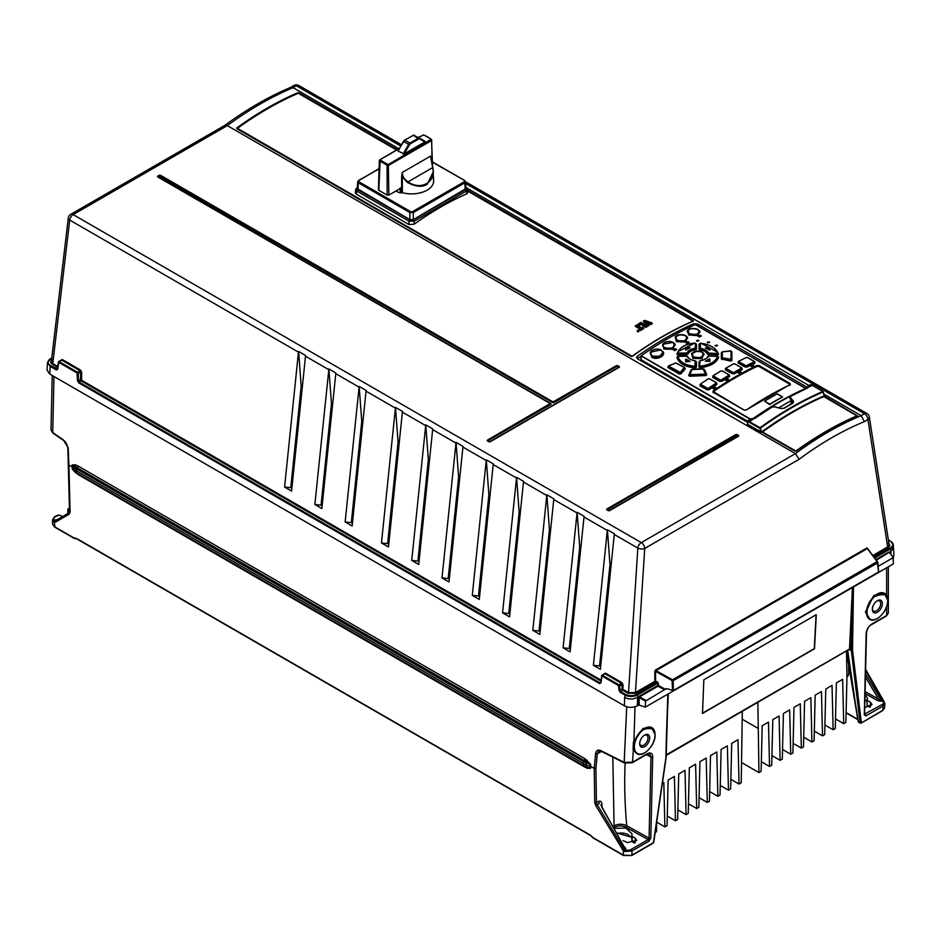 <?xml version="1.0" encoding="UTF-8"?>
<svg xmlns="http://www.w3.org/2000/svg" width="941" height="941" viewBox="0 0 941 941"><rect width="100%" height="100%" fill="white"/><g stroke="black" fill="none" stroke-linecap="round" stroke-linejoin="round"><path stroke-width="1.41" d="M637.175 358.603L640.939 356.451M778.642 407.818L790.875 400.76M668.157 338.489A342.065 197.492 120 0 0 641.08 355.863L641.08 359.697L747.636 421.215M790.405 396.867L789.922 398.396L793.263 402.583M807.543 387.963L808.354 387.174A346.782 200.21 -60 0 1 812.401 385.41L810.777 384.646L808.425 385.704L807.543 387.963L790.758 396.267L790.369 397.49L793.51 401.325L792.922 403.195A346.782 200.21 120 0 0 784.323 408.159L781.006 408.547L774.267 406.794L772.055 407.065L754.764 418.439M750.589 419.227L753.576 418.804A346.782 200.21 -60 0 0 749.53 421.697L748.095 420.85L750.589 419.227M755.211 418.18L753.576 418.804M749.248 422.274L759.634 428.273L760.116 427.696L749.53 421.697L749.248 422.274L747.813 421.533L748.095 420.85A345.817 196.14 120.9 0 1 750.165 419.333L750.165 419.333M812.718 385.622L822.799 391.503A346.782 200.21 120 0 0 760.128 427.685M808.425 385.704L807.872 387.751M807.778 387.61L697.599 323.998L693.658 323.716C674.944 332.032 656.195 342.865 637.398 356.192L636.587 357.474L637.398 358.744L747.601 422.368M824.21 395.102L823.493 396.137C803.061 404.936 782.606 416.745 762.151 431.554L760.187 432.225L747.425 424.85L747.813 421.015M824.34 395.173L824.222 396.02L857.345 415.828A342.5 197.739 120 0 0 796.357 451.033L795.004 451.139L761.363 431.707L760.457 428.131C781.359 412.981 802.238 400.925 823.104 391.962L822.81 391.503M823.104 391.962L824.387 395.949M823.951 394.161L861.168 415.651C839.125 424.779 817.211 437.424 795.439 453.609L227.31 125.6L224.805 125.4M401.466 144.761L298.803 85.49A4.893 2.823 120 0 0 296.356 85.737L293.051 87.654L398.749 148.678M465.877 187.541A1.223 0.706 -60 0 1 466.16 187.6L808.79 385.41M290.522 87.442L293.051 87.654C271.173 96.876 249.259 109.521 227.31 125.6L73.151 214.607A4.893 2.823 120 0 0 69.716 220.076A4.893 2.494 -173.3 0 1 68.293 218.018L51.355 361.391L52.767 363.591L69.716 220.076L298.462 352.146L298.626 351.475L301.191 386.351L290.769 487.673L284.582 487.026L291.592 491.061L305.578 355.498L298.626 351.475M632.093 356.416L236.779 127.952L236.779 128.694L631.223 356.427L632.364 356.333L631.223 356.427M298.885 92.83L297.862 92.924L298.885 92.83L397.184 149.584M467.642 190.505L693.176 321.163L693.329 320.563L467.595 190.247M747.425 424.85L747.554 423.744M314.859 504.494L328.891 368.954L331.467 403.83L321.046 505.152L314.859 504.494L321.869 508.54L335.855 372.977L328.891 368.954M345.135 521.973L359.168 386.433L361.744 421.309L351.311 522.631L345.135 521.973L352.134 526.019L366.131 390.456L359.168 386.433M381.458 542.945L395.491 407.406L398.067 442.282L387.645 543.604L381.458 542.945L388.468 546.992L402.454 411.429L395.491 407.406M411.735 560.424L425.767 424.885L428.343 459.761L417.91 561.083L411.735 560.424L418.733 564.471L432.731 428.908L425.767 424.885M441.999 577.903L456.044 442.364L458.608 477.24L448.187 578.55L441.999 577.903L449.01 581.95L462.996 446.387L456.044 442.364M472.276 595.382L486.309 459.843L488.885 494.719L478.463 596.029L472.276 595.382L479.287 599.429L493.272 463.866L486.309 459.843M502.553 612.862L516.585 477.322L519.161 512.198L508.728 613.508L502.553 612.862L509.551 616.908L523.549 481.345L516.585 477.322M532.818 630.341L546.862 494.801L549.426 529.677L539.005 630.988L532.818 630.341L539.828 634.387L553.826 498.812L546.862 494.801M563.094 647.82L577.127 512.28L579.703 547.156L569.281 648.467L563.094 647.82L570.105 651.866L584.09 516.291L577.127 512.28M593.371 665.299L607.404 529.759L609.98 564.624L599.546 665.946L593.371 665.299L600.37 669.345L614.367 533.77L607.404 529.759M604.063 673.921L605.439 673.109L621.954 682.648L623.095 684.907L622.236 684.872L622.013 688.788L628.517 692.623L628.082 693.305L635.857 693.294L635.434 692.564L628.517 692.623L637.845 548.085A4.893 2.823 -60 0 1 641.28 542.604L795.439 453.609L799.132 459.279L644.738 548.415A4.893 2.317 -176.3 0 1 637.845 548.085L614.25 534.464M298.462 352.146L284.582 487.026M301.191 386.351L302.296 386.998M290.769 487.673L291.875 488.308M60.883 360.321L62.259 359.509L80.514 370.048L81.644 372.307L80.785 372.26L80.361 379.446L81.173 380.929L79.126 382.105L77.468 380.623L78.703 382.822L599.57 683.554L600.934 682.848L601.981 676.014L618.508 685.554L618.919 690.071L620.154 692.282L624.765 694.94A9.01 5.199 0 0 0 637.504 694.928L637.622 697.528L639.139 697.246L639.186 696.222L638.374 697.669L639.139 697.246M600.981 680.096L81.608 380.235L81.644 372.307M62.259 359.509L58.801 362.403L77.056 372.942L77.468 380.623M59.236 361.685L58.354 362.144L59.236 361.685L77.491 372.224L80.079 370.73L80.785 372.26L77.468 373.683M605.439 673.109L601.993 676.014M602.416 675.285L601.534 675.744L602.416 675.285L618.943 684.825L621.53 683.331L622.236 684.872L618.919 686.283M618.508 685.554L618.943 684.825L619.778 686.283L619.778 690.071L622.013 688.788L622.824 690.259L620.578 691.553L618.919 690.071M465.63 183.471L864.485 413.746A4.893 2.823 -60 0 1 866.932 413.499A4.893 4.893 0 0 1 869.319 416.992A4.893 3.023 171.2 0 1 867.943 419.557A4.893 2.823 -120 0 0 864.485 413.746L861.168 415.651L864.391 421.603A337.254 203.35 -62.3 0 0 799.132 459.279M52.367 359.768C50.226 361.285 50.214 362.791 52.343 364.273L57.719 367.378M58.354 362.144L57.577 368.966L50.614 365.637A8.563 4.94 180 0 1 50.626 358.65L47.509 362.438L50.167 366.355L49.744 374.048L624.401 705.821C628.729 707.867 633.058 707.867 637.375 705.809L639.221 705.115L645.291 707.138L893.385 563.894L893.08 557.719L878.247 566.282M47.05 370.048L49.744 374.048M50.614 365.637L50.179 366.367L56.389 369.954L57.754 369.237L58.801 362.403M77.056 372.942L77.491 372.224L78.338 373.683L78.338 380.623L81.232 379.482M600.934 682.343L600.005 682.825L600.934 682.848M635.857 693.294L655.265 682.084L654.83 681.355L657.665 683.295L637.504 694.928L637.069 694.211L657.347 681.896L658.406 683.237L657.665 683.295L658.018 686.189L664.428 689.729L665.263 689.247L658.429 685.483L658.406 683.237M877.424 561.589L867.037 547.897L877.565 561.671L878.682 571.799M657.347 681.896L655.571 681.308L655.548 671.333L654.807 671.38L655.606 669.957L867.037 547.897M664.522 689.671L666.91 688.706L673.309 690.541L673.215 681.061L672.486 679.79L672.074 680.508L655.548 671.333L655.606 669.957M888.139 543.169C890.257 544.651 890.257 546.145 888.116 547.65L887.681 546.933L889.116 544.71L869.319 416.992M893.268 557.495L893.95 555.225M639.221 705.115L639.115 697.61L645.55 701.092L664.428 689.729M624.401 705.821L624.648 697.528L628.459 698.845L632.564 699.01L637.622 697.528L637.375 705.809M672.074 680.508L672.58 690.588M666.122 688.753L665.263 689.247M889.692 552.72L893.491 557.942M645.55 701.092L645.291 707.138M673.309 690.541L878.506 572.069L877.906 562.847M877.953 562.683L867.367 548.556L655.936 670.615L672.486 679.79L877.177 561.612L878.6 571.646M890.962 554.378L890.668 548.768A9.01 5.199 180 0 0 893.303 544.898L890.668 541.416A9.01 5.199 180 0 1 893.303 544.898L893.362 548.438L890.774 551.367L876.4 560.118M893.95 555.296L893.468 547.391M893.268 557.637L889.868 552.473M70.081 511.351L69.281 514.139A1.223 1.012 -120 0 1 69.54 512.551L67.834 448.21C67.07 444.07 65.588 441.435 63.388 440.282A1.223 0.647 -55.7 0 1 63.212 439.753L68.175 447.751L68.905 465.113L72.104 466.959L72.151 464.913L75.621 464.854L78.044 466.03L584.808 758.611L590.595 764.245L590.607 768.279L587.231 768.279L584.832 767.091L78.056 474.511L72.151 468.959L72.445 465.148A1.835 1.035 1.3 0 0 72.151 464.913M626.706 706.785L624.177 762.398L600.981 750.683C597.97 749.424 596.182 750.389 595.594 753.588L594.218 768.397L590.16 766.115L590.219 768.115A1.835 1.094 178.4 0 1 590.607 768.279M51.014 429.931L52.72 432.601A1.223 0.647 124.3 0 0 52.896 433.142L51.014 429.884M68.881 464.184L68.905 465.113L68.881 464.184M70.105 512.422L68.905 465.113M646.42 754.223A1.223 0.706 -120 0 0 646.973 754.247L649.584 753.788L650.984 756.882L649.067 838.149L626.741 825.704A1.223 0.682 -60.9 0 1 625.894 827.21L648.149 839.619L631.093 849.464A4.893 2.847 -179.6 0 1 625.189 849.888L623.53 848.37L597.182 804.59L596.453 802.567L595.924 768.491L594.218 768.397L594.747 802.626L595.7 805.472L623.283 850.793L624.565 851.534L631.94 850.982L648.996 841.136L650.784 838.16A1.223 0.729 1.4 0 1 649.067 838.149L648.149 839.619A1.223 0.706 -120 0 1 648.996 841.136M57.601 519.855L55.084 519.879L56.648 519.985L55.707 520.538A1.223 1.012 60 0 0 55.448 522.126L53.284 521.702L52.449 519.985L54.496 516.856A1.223 0.706 60 0 1 55.107 516.915A4.893 2.799 179.6 0 0 54.331 520.314L57.425 519.95M52.449 519.997L52.567 524.208L54.355 526.619L74.904 538.464M69.752 511.704L67.787 510.375L67.787 513.563M69.834 508.411L67.787 510.375M56.542 516.091L59.624 515.092L62.6 516.562M69.54 512.551L55.707 520.538L54.331 520.314L53.284 521.702M56.872 515.492L54.496 516.856A1.223 0.706 60 0 0 54.249 517.421M592.995 837.584L590.748 835.337L76.609 538.475L74.104 538.017M592.501 837.314L623.33 855.122L631.317 855.463M666.346 738.226L665.863 758.058L653.536 842.113M637.669 753.988L633.07 749.589L633.411 742.084L642.997 728.346L653.313 728.828M646.302 754.635L650.984 756.882A1.223 0.729 -178.6 0 0 652.689 756.893C652.454 753.176 650.631 752.118 647.232 753.717L632.505 762.222L633.916 742.19L641.738 729.945L651.725 727.581M666.322 738.979L667.851 694.105M853.487 586.937L852.534 649.949A2.811 1.576 -58.7 0 0 852.546 650.278A0.917 0.623 173.1 0 1 851.276 650.372L860.074 722.77A0.917 0.623 -6.9 0 0 861.356 722.664L852.546 650.278M864.308 714.889L865.991 715.854A1.223 0.706 60 0 0 865.144 714.337L864.332 713.866A1.223 0.729 -178.7 0 1 864.308 714.889L866.132 633.669C866.543 629.576 868.461 626.365 871.884 624.012L886.622 615.508L888.328 613.144M885.975 594.5L873.93 595.335L865.402 612.109L870.331 619.66M859.062 722.112L858.357 721.806L859.062 722.112L858.357 721.806L855.487 704.009L847.747 650.607M848.359 649.643L850.699 649.69L848.994 649.89M884.622 707.926L884.834 703.645L883.058 706.009L882.834 710.267L861.168 723.064L858.357 721.806M849.452 649.443A1.835 1.059 -120 0 0 849.535 649.031L850.829 649.067A2.752 1.588 -120 0 1 850.699 649.69L851.276 650.372L849.276 649.713M668.11 693.964L666.381 736.65M816.294 614.896L814.506 648.772L702.492 713.443L703.844 679.814L816.082 614.779L814.283 648.643L702.292 713.302M850.829 649.067L852.946 587.243M882.211 710.631L884.634 707.879M655.171 832.491L656.465 831.75L656.689 822.128L664.887 826.88L663.817 782.559L662.37 783.394M664.887 826.88L667.051 825.633L668.134 780.065L674.403 776.443L675.485 820.764L677.649 819.517L678.732 773.949L685.001 770.326L686.083 814.647L688.247 813.4L689.33 767.832L695.599 764.21L696.681 808.531L698.845 807.284L699.928 761.716L706.197 758.093L707.279 802.414L709.432 801.167L710.514 755.599L716.795 751.977L717.865 796.298L720.03 795.051L721.112 749.483L727.381 745.86L728.463 790.181L730.628 788.934L731.71 743.366L737.979 739.744L739.061 784.065L741.226 782.818L742.308 711.49M848.629 664.546L848.629 674.156A7.152 4.129 0 0 1 846.947 676.814L845.877 722.394L843.724 723.641L842.642 679.32L836.373 682.943L835.29 728.51L833.126 729.757L832.044 685.436L825.775 689.059L824.692 734.627L822.528 735.874L821.446 691.553L815.177 695.176L814.094 740.743L811.93 741.99L810.848 697.669L804.579 701.292L803.496 746.86L801.332 748.107L800.25 703.786L793.981 707.409L792.898 752.976L790.746 754.223L789.664 709.902L783.394 713.525L782.312 759.093L780.148 760.34L779.066 716.019L772.796 719.642L771.714 765.209L769.55 766.456L768.468 722.135L762.198 725.758L761.116 771.326L758.952 772.573L757.87 702.504M843.724 723.641L835.514 718.9M833.126 729.757L824.916 725.017M822.528 735.874L814.318 731.133M811.93 741.99L803.732 737.25M801.332 748.107L793.134 743.366M790.746 754.223L782.536 749.483M780.148 760.34L771.938 755.599M769.55 766.456L761.34 761.716M758.952 772.573L741.708 762.622M757.87 728.252L742.308 719.265M739.061 784.065L730.851 779.324M728.463 790.181L720.265 785.441M717.865 796.298L709.667 791.557M707.279 802.414L699.069 797.674M696.681 808.531L688.471 803.79M686.083 814.647L677.873 809.907M675.485 820.764L667.287 816.023M865.649 670.521L882.976 701.057A1.223 0.859 -44.5 0 1 883.834 701.186L884.846 703.621M864.544 714.407L866.485 633.175A1.223 0.729 -178.7 0 1 866.132 633.669M877.247 618.496A14.985 8.645 -60 0 1 869.613 619.307L865.92 612.109L872.719 597.194L884.399 593.253M877.365 600.699A7.081 4.093 120 0 0 877.318 600.734A7.081 4.093 120 0 0 872.354 609.321A7.081 4.093 120 0 0 872.354 609.38A7.081 4.093 120 0 0 877.365 612.273A7.081 4.093 120 0 0 882.376 603.593A7.081 4.093 120 0 0 877.365 600.699M872.389 608.792A5.858 3.388 120 0 0 873.554 611.05A5.858 3.388 120 0 0 876.506 610.78A5.858 3.388 120 0 0 880.658 603.604A5.858 3.388 120 0 0 879.423 600.911A5.858 3.388 120 0 0 876.871 601.017M865.132 693.599L877.753 700.633L882.505 701.327L880.941 699.751L881.87 699.257M864.826 707.561L872.06 704.527L870.449 702.28L867.367 700.469L867.367 698.128L865.12 694.223M880 701.327L880.176 700.222L878.6 699.128L865.179 691.635M877.753 700.633A1.223 0.682 119.1 0 0 878.6 699.128L865.497 677.202M865.991 715.854L883.058 706.009A1.223 0.706 -120 0 0 882.199 704.491A4.893 2.847 -179.6 0 0 882.976 701.057L880.176 700.222L880.941 699.751L865.567 674.027M867.061 701.539L865.002 699.198M870.049 707.02L867.508 705.562A1.223 0.706 120 0 0 867.767 706.091L869.66 707.185M625.095 762.951A1.223 0.741 -63.2 0 1 624.177 762.398L632.505 762.222A1.223 0.706 60 0 1 632.246 762.751L646.973 754.247A1.223 0.706 -120 0 0 647.232 753.717M644.573 752.824A14.985 8.645 -60 0 1 636.951 753.647L633.587 749.518M644.703 735.039A7.081 4.093 120 0 0 644.644 735.062A7.081 4.093 120 0 0 639.692 743.649A7.081 4.093 120 0 0 639.692 743.708A7.081 4.093 120 0 0 644.703 746.601A7.081 4.093 120 0 0 649.702 737.92A7.081 4.093 120 0 0 644.703 735.039M639.715 743.119A5.858 3.388 120 0 0 640.892 745.378A5.858 3.388 120 0 0 643.844 745.107A5.858 3.388 120 0 0 647.984 737.932A5.858 3.388 120 0 0 646.749 735.239A5.858 3.388 120 0 0 644.197 735.344M622.06 849.253L624.201 847.982L625.647 849.617L624.565 851.534M602.087 807.26L602.005 804.943C601.675 801.803 600.605 800.615 598.805 801.356A3.058 1.764 -117.3 0 0 599.382 803.449L595.7 805.472M598.805 801.356L594.747 802.626M595.924 768.491L597.288 753.717L598.805 751.071L601.299 751.306L624.495 763.022L632.246 762.751M624.506 846.841L623.624 846.335L625.647 849.617L625.683 848.159L623.965 846.5M631.787 835.632L632.105 833.949L625.836 828.021L613.873 828.398M623.177 840.595L627.4 842.607L636.798 840.36L635.187 838.102L632.105 836.302L632.246 841.383A1.223 0.718 178.4 0 1 631.917 840.725L631.787 835.984M612.814 757.117L614.085 825.727C618.343 823.775 622.566 823.763 626.741 825.704A479.498 283.982 58.7 0 1 625.13 763.292M602.005 804.943A3.058 1.694 -2 0 0 601.205 805.661M624.495 847.441L625.683 848.159M624.636 847.747L601.887 807.331M631.799 837.361L616.343 832.82M75.621 464.854L75.209 466.524L72.445 465.148L74.727 467.477A1.223 0.87 -44.3 0 1 75.209 466.524L77.256 467.818L76.739 469.006L74.727 467.477L74.68 469.535L76.692 471.053L76.75 473.052L74.739 471.523L74.68 469.535L72.398 467.195L72.457 469.183A1.835 1.094 -1.6 0 0 72.151 468.959M78.044 466.03A1.835 1.059 120 0 1 77.256 467.818L584.032 760.399L586.419 761.669L587.219 760.222M587.231 768.279L586.431 767.315L590.219 768.115L583.514 765.633L586.161 766.797L586.102 764.798L590.16 766.115L590.207 764.068L586.149 762.751L586.102 764.798L583.467 763.633L583.514 761.587L586.149 762.751L586.419 761.669L590.207 764.068A1.835 1.035 -178.7 0 1 590.595 764.245M586.431 767.315L74.927 472.006A1.223 0.87 -44.3 0 1 74.739 471.523L72.457 469.183L74.786 471.782M73.516 470.547L74.927 472.006A1.223 0.87 -44.3 0 0 75.221 472.17L75.645 472.911M584.043 766.221L583.467 763.633L76.692 471.053L76.739 469.006L583.514 761.587L584.032 760.399A1.835 1.059 120 0 0 584.808 758.611M331.467 403.83L332.573 404.465M321.046 505.152L322.151 505.788M361.744 421.309L362.85 421.944M351.311 522.631L352.416 523.267M398.067 442.282L399.172 442.917M387.645 543.604L388.751 544.239M428.343 459.761L429.449 460.396M417.91 561.083L419.016 561.718M458.608 477.24L459.714 477.875M448.187 578.55L449.292 579.197M488.885 494.719L489.99 495.354M478.463 596.029L479.569 596.676M519.161 512.198L520.267 512.833M508.728 613.508L509.834 614.155M549.426 529.677L550.532 530.312M539.005 630.988L540.11 631.623M579.703 547.156L580.809 547.791M569.281 648.467L570.387 649.102M609.98 564.624L611.085 565.27M599.546 665.946L600.652 666.581M467.724 191.094L693.176 321.163A342.383 197.681 120 0 0 632.234 356.345L236.92 128.117A342.383 197.681 -60 0 1 297.862 92.924L396.973 149.713M631.693 356.38L236.92 128.117M652.16 322.975L650.866 323.728L645.538 321.704L649.019 324.798L647.784 325.504L643.279 321.116L644.573 320.363L652.16 322.975L652.16 323.81A342.136 197.528 120 0 0 650.866 324.527L647.09 323.081M649.019 324.798L649.019 325.562A342.136 197.528 120 0 0 647.784 326.268L643.279 321.116M647.079 326.656A342.136 197.528 120 0 0 645.879 327.35L640.915 324.48A342.136 197.528 120 0 0 639.21 325.48L638.116 324.092L641.033 322.41L647.079 325.915L647.079 326.656M643.785 328.574A342.136 197.528 120 0 0 640.339 330.632L639.245 329.174L640.374 328.527L635.41 325.657L636.61 324.963L641.574 327.833L642.691 327.186L643.785 328.574M635.41 325.657L635.41 326.456L639.68 328.927M638.61 330.162L638.069 331.82L637.304 330.479L638.833 330.479L637.528 330.797L637.528 330.162M355.745 189.282L355.275 192.34L356.321 194.152L409.017 224.57L414.181 224.193C431.566 211.749 449.104 201.621 466.83 193.799L467.924 192.387L467.454 189.282M357.321 187.541A1.223 0.706 60 0 0 356.78 188.071L355.733 189.353M355.722 189.4L356.78 191.058L356.321 194.152M466.83 193.799L466.407 191.058L467.465 189.4M409.017 224.57L409.017 221.206L414.181 221.206A1.223 0.706 60 0 0 413.322 219.806L465.548 189.647L465.548 187.659M357.251 188.612L409.864 219.618L413.322 219.618L465.936 188.612M432.425 162.17L464.631 180.472L465.524 181.778L464.807 182.836L465.23 189.647M413.322 219.618L413.322 212.56L409.864 212.56L409.864 219.618M357.968 189.647L358.38 182.836L357.674 181.778L358.556 180.472L379.07 168.921M427.167 190.153A22.019 12.715 0 0 0 433.613 181.001L432.931 167.474L430.519 156.135L432.931 167.474L407.23 182.319L402.313 176.673L402.372 192.705A22.019 12.715 0 0 0 427.167 190.153M402.372 192.705L400.254 192.87L400.16 187.847M395.879 191.047A23.243 13.421 0 0 0 400.254 192.87M418.522 137.515L423.426 134.986A22.749 13.139 180 0 1 431.025 139.374L387.116 165.216L388.845 165.216L431.472 140.609L431.66 139.738L432.095 163.828M402.313 176.673L402.289 172.438L401.619 176.743L401.654 187.718L388.845 195.105L388.327 164.334M431.331 160.511L430.519 156.135L402.289 172.438C402.348 176.155 404.136 179.202 407.665 181.601C420.78 191.246 436.942 181.919 432.507 167.251M379.682 160.923L387.116 165.216L387.116 195.105L378.8 190.305L380.199 160.041L379.329 160.417M387.116 195.105L388.845 195.105M401.701 192.776L401.595 187.753M424.909 141.915L404.16 153.889L409.406 144.808A1.835 1.059 -60 0 1 410.323 143.844L418.757 138.974A1.835 1.059 -60 0 1 419.674 138.892L424.909 141.915L425.085 141.315L419.545 138.115L425.085 141.315M409.406 144.808L403.43 141.362L398.102 151.101L404.16 153.889M398.278 150.501L403.654 141.491A2.447 1.411 120 0 1 404.877 140.197L409.888 143.091L418.322 138.233A2.447 1.411 -60 0 1 419.545 138.115L419.674 138.892M413.793 135.492L419.545 138.115M401.619 176.743L402.278 176.661M407.23 182.319C415.322 186.753 421.944 187.447 427.085 184.412L433.413 171.638L431.002 158.676M650.866 323.728L650.866 324.527M647.784 325.504L647.784 326.268M647.079 325.915L645.879 327.35M645.879 326.598L640.915 323.739L640.915 324.48M640.915 323.739L639.21 325.48M639.21 324.727L638.116 324.092M643.785 327.809L640.339 329.797L640.339 330.632M640.339 329.797L639.245 329.174M638.716 330.479L637.41 330.479L638.551 330.738M637.598 330.444L638.551 330.55L637.598 330.738M693.635 325.245L693.658 323.716M637.398 356.192L637.316 358.521M761.716 432.131L760.187 432.225M857.051 415.887L823.787 396.596L823.928 395.561M857.345 415.828L823.787 396.596A342.136 197.528 120 0 0 762.504 431.99L795.898 451.033A342.136 197.528 -60 0 1 856.816 415.851M796.357 451.033L796.157 451.033A342.336 197.657 -60 0 1 857.122 415.84L856.828 415.675M857.251 415.757L857.169 415.804C836.831 424.579 816.506 436.318 796.18 451.021L796.157 451.033M824.045 394.961L823.187 391.903M790.758 396.267L789.911 398.019L793.287 402.43L784.076 408.135L781.136 408.465L774.396 406.712L771.714 407.253A346.288 196.387 120.9 0 0 755.164 418.157M793.51 401.325L792.569 403.395L783.982 408.347M750.518 419.086L641.233 355.769L641.08 359.697M695.058 324.692L695.74 324.692M695.599 324.61L805.849 388.598M700.269 343.724L698.998 344.335L698.998 349.182L699.916 349.829C703.903 350.511 706.479 351.993 707.632 354.286L717.465 354.992L718.63 354.322L716.724 350.711M699.916 361.215L699.01 361.885L699.01 367.072L700.292 367.719L699.01 367.072M708.761 356.251L707.114 357.686M717.501 356.404L718.63 357.133C716.724 362.803 710.62 366.331 700.292 367.719M695.199 367.849C684.93 367.002 678.814 363.473 676.85 357.251L677.179 357.039C679.073 363.144 685.083 366.625 695.234 367.46L696.469 367.119L696.469 361.92L695.564 361.262M688.483 357.933L686.707 356.286M679.155 349.793L676.85 354.181L677.979 354.922L687.836 354.239C688.93 351.875 691.506 350.393 695.564 349.781L696.458 349.158L696.458 344.253L695.176 343.606M668.228 366.402L667.792 367.413L679.437 374.142L681.002 373.777L685.295 368.907L684.895 367.955M703.174 369.272L704.55 369.742L706.773 374.683L705.95 375.565L689.53 376.235L688.706 375.4L690.941 370.119L692.329 369.578M722.123 352.122L721.324 352.84L721.324 358.792L730.439 361.015L731.875 360.603L731.016 359.297L722.323 357.803L722.323 351.875L731.016 351.005L731.016 359.297M730.475 351.287L731.863 351.793L731.875 360.603M703.727 353.451L702.057 358.627L692.799 358.368L691.788 353.357M661.511 350.64C668.204 354.087 657.653 361.038 651.643 357.215L650.713 351.769M674.791 343.865L673.191 349.24L663.923 349.111L662.923 343.971M687.33 337.054L685.601 342.03L676.367 341.642L675.32 336.76M699.681 331.044L697.81 335.666L688.636 334.984L687.53 330.385M716.76 383.258L716.866 384.528A342.383 197.716 120 0 0 709.102 389.715L707.244 389.527L700.269 385.504L700.316 384.457L700.057 385.822L700.092 384.504A342.383 197.634 -60 0 1 700.257 384.399M709.102 389.715L707.032 389.845L707.256 388.598L708.855 388.527L716.23 383.599L716.607 384.199L708.844 389.386L708.597 388.198L707.256 388.598L700.704 384.81L700.939 383.775L700.269 385.504M729.498 375.459L729.569 376.659A342.336 197.669 120 0 0 721.806 381.376L719.947 381.105L721.559 381.034L721.559 380.199L728.946 375.718L729.569 376.659M713.007 377.106L713.654 375.447A343.536 198.339 120 0 1 721.041 370.966L722.429 371.013L720.794 371.013L713.419 375.494L713.407 376.459L719.947 380.235L721.559 380.199L720.183 379.905L719.947 381.105L713.007 377.106L713.031 376.118L712.784 377.435L712.796 376.165A342.336 197.634 -60 0 1 712.937 376.071M742.143 368.472L742.178 369.613A342.336 197.669 120 0 0 734.427 373.848L732.557 373.506L734.18 373.518L734.18 372.695L741.567 368.649L741.943 369.26L734.427 373.848M725.664 369.519L726.287 367.931A343.536 198.339 120 0 1 733.674 363.896L735.027 363.979L733.415 363.955L726.04 367.99L726.04 368.919L732.557 372.683L734.18 372.695L732.804 372.342L732.557 373.506L725.664 369.519L725.664 368.59L725.417 369.86L725.417 368.649A342.336 197.634 -60 0 1 725.546 368.578M754.882 362.214L754.882 363.273A342.383 197.704 120 0 0 747.13 367.049L746.895 365.896L754.27 362.309L754.658 362.932L746.895 366.708L745.248 366.614L738.403 362.661L738.379 361.779L738.144 363.003L738.12 361.85A342.383 197.645 -60 0 1 738.238 361.791M747.13 367.049L744.99 366.966L745.248 365.849L746.66 365.555L745.248 365.849L738.756 362.109L738.756 361.191L738.756 362.109L738.756 361.191L746.389 357.545A343.536 198.339 120 0 0 739.003 361.132L738.756 361.191M790.169 383.505L790.169 384.693A342.312 197.634 120 0 0 746.378 409.97L744.119 410.1L713.16 392.221L713.16 390.797A342.312 197.634 -60 0 1 756.952 365.508L759.211 365.637L790.169 383.505L790.169 384.693M715.466 345.97L717.195 345.135L715.113 345.5M707.573 342.736L709.302 341.889L707.209 342.253M696.869 341.136L698.598 340.242L696.516 340.654M699.21 336.913L699.551 336.925A342.312 197.634 120 0 1 701.374 336.043L700.069 335.29A342.312 197.634 -60 0 0 698.257 336.172L699.21 336.913M700.422 335.302L700.069 335.384A342.195 197.563 120 0 0 698.257 336.278L698.257 336.36M701.374 336.043L700.422 335.408M685.977 342.795L687.271 343.347A342.312 197.634 -60 0 1 689.083 342.348L687.789 341.595A342.312 197.634 120 0 0 685.977 342.595L685.977 342.889M674.474 350.593L674.815 350.593A342.312 197.634 -60 0 1 676.626 349.487L675.332 348.735A342.312 197.634 120 0 0 673.521 349.84L674.474 350.593M713.737 388.892L714.078 388.868A342.312 197.634 120 0 1 715.901 387.657L714.607 386.904A342.312 197.634 -60 0 0 712.784 388.115L713.737 388.892M714.948 386.892L714.607 387.01A342.195 197.563 120 0 0 712.784 388.221L712.784 388.339M725.499 380.164L726.793 380.705A342.312 197.634 -60 0 1 728.616 379.599L727.322 378.847A342.312 197.634 120 0 0 725.499 379.952L725.499 380.258M750.847 366.167L752.141 366.731A342.312 197.634 120 0 1 753.953 365.849L752.659 365.096A342.312 197.634 -60 0 0 750.847 365.978L750.847 365.978M753.953 365.849L752.659 365.202A342.195 197.563 120 0 0 750.847 366.084L750.847 366.272M739.085 373.354L739.426 373.354A342.312 197.634 -60 0 1 741.237 372.365L739.944 371.613A342.312 197.634 120 0 0 738.132 372.612L739.085 373.354M782.571 397.043A342.312 197.634 120 0 0 769.585 404.536L769.797 404.16A342.618 197.81 -60 0 1 776.078 400.443A342.618 197.81 -60 0 1 782.359 396.914L777.16 393.914A342.618 197.81 120 0 0 770.891 397.443A342.618 197.81 120 0 0 764.61 401.16L769.585 404.536M718.63 354.322L717.465 354.992M708.761 354.816L707.632 354.286M717.183 353.451L708.538 353.075C707.326 350.699 704.586 349.123 700.327 348.335L700.492 343.277C709.996 344.594 715.713 347.899 717.642 353.181L717.477 354.592L708.773 354.416L708.973 353.687L717.171 353.851L717.971 353.357L717.548 352.146C714.925 347.323 709.243 344.347 700.516 343.218L699.645 343.594M699.916 349.829L699.986 349.44C704.186 350.134 706.844 351.663 707.973 354.051L708.985 353.287M699.975 348.076L699.351 348.982L699.61 343.712L700.245 348.735L698.998 349.182M701.374 343.383L717.548 352.146M717.524 352.099L717.642 353.181M700.327 348.335L700.245 348.735C704.362 349.464 707.02 350.993 708.185 353.322L708.538 353.075M705.432 348.041L709.832 350.158L709.761 347.864L705.432 347.947M705.609 347.817L709.585 347.817M709.832 348.064L709.832 350.252M699.01 361.885L699.351 366.884L699.963 361.003L699.633 366.061L700.539 366.52C710.232 365.179 716.042 361.815 717.971 356.451L718.63 357.133M717.971 356.451L708.538 355.992C707.256 358.403 704.515 359.991 700.316 360.732L699.963 361.003M717.642 356.227C715.748 361.485 710.032 364.79 700.48 366.131L699.963 365.873M709.832 361.309L709.408 358.921A343.536 198.339 120 0 0 705.432 361.215L709.832 361.309M709.832 359.015L709.408 359.015A343.418 198.269 120 0 0 705.432 361.309L705.432 361.415M707.632 356.757L708.138 356.263C707.42 358.168 704.797 359.638 700.269 360.674L699.657 361.073M708.973 355.804L708.197 356.145C707.032 358.486 704.386 360.015 700.245 360.732L700.245 360.732M718.289 356.91C716.395 362.508 710.384 365.978 700.245 367.331L700.48 366.131M709.832 359.121L709.832 361.403M696.469 367.119L695.234 367.46L694.94 366.649C685.26 365.767 679.449 362.403 677.496 356.58L678.002 356.463M678.296 356.027L686.495 355.863L677.496 356.58M695.505 361.062L696.117 366.919L695.234 360.803C691.106 360.191 688.459 358.662 687.283 356.216L686.942 356.063C688.142 358.533 690.882 360.109 695.152 360.803L694.987 366.261C685.471 365.402 679.755 362.097 677.826 356.357M685.883 361.791L690.035 361.426L686.06 359.133L685.883 361.791M695.822 361.132L695.199 360.732C691.153 360.121 688.541 358.674 687.365 356.392L687.836 356.804M695.858 361.262L695.234 360.803M685.648 361.744L685.648 359.239M685.648 359.344L690.035 361.532M677.979 354.922L676.85 354.181M694.599 343.171L678.073 351.558L677.179 354.016L677.92 351.922M695.505 343.406L695.152 348.264C690.953 348.911 688.212 350.499 686.942 353.016L677.826 353.051C679.72 347.335 685.448 344.03 694.987 343.147L696.458 344.253M695.846 343.606L694.94 343.147L695.846 343.606L695.505 348.017M696.458 349.158L695.846 348.217L695.564 349.781M687.836 354.239L687.495 354.004C688.612 351.534 691.282 349.993 695.481 349.382L696.117 344.053M685.718 350.028L686.06 350.028A343.536 198.339 120 0 1 690.035 347.735L685.883 347.476L685.718 350.028M686.495 353.228L678.285 353.745L677.967 354.534L686.718 354.392L687.283 353.251C688.436 350.828 691.094 349.299 695.234 348.664L695.152 348.264M686.942 353.016L686.718 354.781M685.648 350.028L685.648 347.617M685.648 347.723L689.871 347.488M681.002 373.777L679.437 374.142M667.792 367.413L668.922 365.814L675.909 362.944L684.366 367.437L684.989 368.625L680.684 373.483L684.366 367.437L675.744 362.967L668.757 365.826L668.486 366.508L679.496 372.871L680.284 372.377L668.745 366.225M679.649 372.518L679.59 373.789L668.063 367.131M680.284 372.377L684.366 367.437M668.757 365.826L668.486 366.508M690.941 370.119L688.706 375.4M703.68 369.06L691.47 369.554L703.139 368.872L705.432 374.071L690.024 374.683L691.788 369.413M689.694 374.342L689.965 375.059L705.515 374.447L705.868 375.188L689.588 375.859L690.024 374.683M706.773 374.683L705.95 375.565M689.53 376.235L689.024 375.271L691.47 369.531L692.388 369.119L703.092 368.801L704.021 369.201L706.432 374.542L704.55 369.742M722.159 359.58L721.324 358.792M721.324 352.84L721.665 358.639L722.653 358.109M721.676 352.593L722.217 352.11L722.323 357.803M731.016 351.005L731.345 359.544L722.559 358.509L722.253 359.191L730.439 361.015M731.863 351.793L731.545 360.356L730.545 360.615L730.451 359.462M721.982 351.91L730.357 350.817M702.233 352.099L701.998 352.04C704.68 356.804 701.845 358.439 693.47 356.968C690.788 352.122 693.635 350.475 701.998 352.04L704.162 354.334L701.021 358.592L693.035 358.039L691.588 353.71L693.235 357.298L692.799 358.368M703.903 353.769L700.904 357.851L693.47 356.968M691.623 353.651L697.481 351.005M698.022 351.017L701.915 351.934M650.196 352.828L651.866 356.898L659.935 357.098L662.958 352.322L659.782 356.345L652.078 356.086L650.207 352.793M661.076 350.134L660.817 350.087C666.557 353.04 657.606 359.039 652.301 355.769C646.561 352.687 655.536 346.723 660.817 350.087L662.687 351.734L661.017 350.064C658.371 347.852 650.255 349.946 650.466 352.216M650.49 352.193L660.7 349.934M673.356 342.583L673.109 342.524C675.791 347.37 672.944 349.087 664.581 347.7C658.853 344.653 667.781 339.16 673.109 342.524L675.262 344.794L672.156 349.24L664.146 348.782L662.723 344.347M675.003 344.241L672.039 348.488L664.346 348.029L662.735 344.324C664.84 341.477 668.369 340.865 673.297 342.5L674.991 344.206M662.746 344.288L672.98 342.383M685.801 335.643L685.566 335.584C688.247 340.254 685.413 341.806 677.038 340.254C674.368 335.478 677.202 333.926 685.566 335.584L687.73 337.89L684.589 341.971L676.603 341.301L675.144 337.09M677.038 340.254L675.144 337.078C676.697 334.502 680.225 334.02 685.742 335.572L687.459 337.301L684.448 341.242L676.802 340.595L676.367 341.642M675.144 337.078L680.319 334.537M682.319 334.573L685.53 335.502M687.142 331.197L688.894 334.643L696.881 335.525L700.033 331.808L697.846 329.468C700.516 333.984 697.681 335.372 689.33 333.632C686.648 329.032 689.482 327.644 697.846 329.468L698.069 329.538M689.33 333.632L687.424 330.585C688.871 328.186 692.4 327.809 698.01 329.456L699.763 331.208L696.669 334.82L689.071 333.984L688.636 334.984M687.424 330.585L691.729 328.385M695.375 328.55L697.869 329.421M708.091 378.894L700.939 383.775A343.536 198.339 120 0 1 708.326 378.847L708.091 378.894M715.96 382.564L716.23 383.599L716.16 382.54L709.467 378.811M708.597 388.198A343.536 198.339 -60 0 1 715.972 383.269M716.607 384.199L716.583 383.175L716.866 384.528M716.23 383.599L716.219 382.611L716.23 383.599M728.699 374.718L728.946 375.718L728.875 374.694L722.182 370.954M729.322 376.318L729.322 375.377L729.322 376.318L721.806 381.376M728.946 375.718L728.934 374.777L728.946 375.718M741.332 367.684L741.567 368.649L741.508 367.672L734.803 363.908M741.567 368.649L741.567 367.755L741.567 368.649M754.059 361.379L754.27 362.309L754.223 361.368L747.672 357.592L746.131 357.604L747.507 357.592M746.66 365.555A343.536 198.339 -60 0 1 754.035 361.956M754.27 362.309L754.282 361.45M713.349 392.844L713.349 391.644A341.395 197.104 120 0 1 735.227 377.859A341.395 197.104 120 0 1 757.117 366.367L759.022 366.472L789.981 384.351L789.981 385.351M713.16 392.221L713.16 390.797M744.143 410.088L713.349 391.644M768.185 396.232A342.065 197.492 120 0 0 746.213 410.064L746.378 409.97M713.349 391.091A342.065 197.492 -60 0 1 757.117 365.826L756.952 365.508M757.117 366.367L759.211 365.637M717.548 345.653L715.466 346.076M709.655 342.406L707.573 342.842M698.951 340.771L696.869 341.242M685.977 342.7A342.195 197.563 -60 0 1 687.789 341.701L687.789 341.595M688.13 341.712L689.083 342.453M673.521 349.934A342.195 197.563 -60 0 1 675.332 348.84L675.332 348.735M675.685 348.829L676.626 349.582M714.948 386.986L715.901 387.751M725.499 380.058A342.195 197.563 -60 0 1 727.322 378.952L727.322 378.847M727.664 378.952L728.616 379.705M738.132 372.707A342.195 197.563 -60 0 1 739.944 371.719L739.944 371.613M740.296 371.719L741.237 372.46M747.73 424.297L760.481 431.66L759.94 427.708M236.779 127.952A342.5 197.739 -60 0 1 297.744 92.747M693.329 321.14A342.5 197.739 120 0 0 632.364 356.333M795.004 451.139L761.528 431.578M224.981 125.282L70.704 214.36A4.893 2.823 60 0 1 73.151 214.607L641.28 542.604A4.893 2.823 60 0 1 644.738 548.415L635.434 692.564L654.83 681.355L654.807 671.38M607.945 510.54A1.329 0.765 0 0 0 609.827 510.54L738.356 436.33A1.329 0.765 0 0 0 738.356 435.248L737.403 434.695A1.329 0.765 0 0 0 735.533 434.695L607.004 508.905A1.329 0.765 0 0 0 607.004 509.987L609.827 510.54M488.591 441.623A1.329 0.765 0 0 0 490.473 441.623L619.002 367.425A1.329 0.765 0 0 0 619.002 366.331L618.049 365.79A1.329 0.765 0 0 0 616.167 365.79L553.049 401.913L160.758 175.426A1.329 0.765 0 0 0 158.876 175.426L157.923 175.979A1.329 0.765 0 0 0 157.923 177.061L550.214 403.548L487.638 439.988A1.329 0.765 0 0 0 487.638 441.082L490.473 441.623M328.738 369.625L305.472 356.192M359.015 387.104L335.749 373.671M395.338 408.076L366.014 391.15M425.614 425.555L402.348 412.123M455.879 443.035L432.613 429.602M486.156 460.502L462.89 447.069M516.433 477.981L493.166 464.548M546.697 495.46L523.431 482.027M576.974 512.939L553.708 499.506M607.251 530.418L583.985 516.985M622.871 688.824L623.095 684.907M52.343 364.273L52.767 363.591L57.801 366.496M61.824 360.191L80.079 370.73L80.514 370.048M81.608 380.235L81.173 380.929L600.899 680.978M605.004 673.791L621.53 683.331L621.954 682.648M623.248 689.577L622.824 690.259L628.082 693.305M872.895 555.461L887.681 546.933L867.943 419.557L864.391 421.603M400.748 146.008L296.356 85.737A4.893 2.823 -120 0 0 293.91 85.49L290.628 87.384M51.755 357.992L50.626 358.65M624.648 697.528L625.189 694.211A8.398 4.846 180 0 0 637.069 694.211M56.389 369.954L56.825 369.225M61.13 360.18L58.613 361.626L58.354 362.65M599.57 683.554L600.005 682.825L79.126 382.105L78.703 382.822M600.005 682.825L600.77 682.39M625.189 694.211L620.578 691.553L620.154 692.282M888.116 547.65L873.413 556.143M888.363 539.899L890.551 541.157L888.398 540.134M890.245 541.193A8.398 4.846 180 0 1 890.233 548.05L874.26 557.272M890.233 548.05L890.668 548.768L874.765 557.954M638.48 705.174L638.374 697.669M645.985 700.375L639.515 696.881L658.018 686.189L657.688 685.542L639.186 696.222M877.953 562.694L672.486 681.119M875.953 559.53L889.01 551.991M53.978 376.482L52.72 432.601L63.212 439.753M623.33 855.122L623.283 850.793L624.424 849.476M55.448 522.126L69.281 514.139M54.849 520.632L54.237 522.267L54.99 526.984M68.058 513.41L68.058 510.74M58.26 515.092L55.096 516.915M623.965 855.463L623.318 855.11M633.916 742.19L635.01 706.797M652.689 756.893L650.784 838.16M652.819 843.065L631.964 855.11L631.94 850.982A1.223 0.706 60 0 0 631.093 849.464M886.622 606.686L886.622 615.508A1.223 0.706 -120 0 1 886.363 616.037L888.339 613.144L888.339 566.811M886.622 567.811L886.622 595.394M855.487 704.009L846.677 651.231M852.958 631.235L851.664 631.211L851.24 649.925L852.534 649.949M666.216 754.87L849.535 649.031L852.405 587.56M668.357 693.811L667.004 722.794M846.112 712.572L857.769 719.3M846.947 676.814L846.535 652.007M864.673 714.043L882.199 704.491M871.884 624.012A1.223 0.706 60 0 1 871.637 624.542L886.363 616.037A1.223 0.706 -120 0 1 885.81 616.014M884.211 593.136L887.81 600.37C888.257 610.544 875.93 623.66 869.613 619.307A14.985 8.645 -60 0 1 866.508 612.45A14.985 8.645 -60 0 1 866.567 611.18A14.985 8.645 -60 0 1 873.554 596.865A14.985 8.645 -60 0 1 884.599 593.359A14.985 8.645 -60 0 1 887.704 600.217M887.704 600.523A14.621 8.434 -60 0 1 887.645 601.758A14.621 8.434 -60 0 1 876.847 618.707A14.621 8.434 -60 0 1 867.026 612.45A14.621 8.434 -60 0 1 867.084 611.215A14.621 8.434 -60 0 1 877.894 594.265A14.621 8.434 -60 0 1 887.704 600.523M882.458 700.492L883.046 700.81M870.519 706.773L870.449 702.28M651.537 727.464L655.136 734.698C655.595 744.872 643.256 757.987 636.951 753.647A14.985 8.645 -60 0 1 633.846 746.778A14.985 8.645 -60 0 1 633.893 745.507A14.985 8.645 -60 0 1 640.892 731.192A14.985 8.645 -60 0 1 651.937 727.687A14.985 8.645 -60 0 1 655.03 734.545M655.03 734.85A14.621 8.434 -60 0 1 654.983 736.085A14.621 8.434 -60 0 1 644.173 753.035A14.621 8.434 -60 0 1 634.363 746.778A14.621 8.434 -60 0 1 634.41 745.543A14.621 8.434 -60 0 1 645.22 728.593A14.621 8.434 -60 0 1 655.03 734.85M601.499 751.412L597.288 753.717L595.594 753.588M600.981 750.683A1.223 0.741 116.8 0 0 601.299 751.306M613.579 827.857L614.908 827.127C618.578 825.469 622.248 825.492 625.894 827.21M612.779 826.445L614.085 825.727A1.223 0.682 61.3 0 0 614.908 827.127M635.257 842.595L635.187 838.102M634.399 843.018L632.505 841.924A1.223 0.706 120 0 1 632.246 841.383L634.787 842.854M76.75 473.052L583.514 765.633M609.462 510.575L608.321 510.575M609.286 510.528L737.815 436.318L736.874 435.307L607.533 509.516L608.486 510.528M608.192 510.516L607.239 509.963L609.592 510.516L738.085 436.33L737.144 435.001L735.803 435.001L607.004 509.987M607.004 508.905L607.533 509.516M736.074 435.307L735.533 434.695M737.403 434.695L736.874 435.307M737.815 435.859L738.356 435.248M738.356 436.33L609.592 510.516M490.108 441.658L488.955 441.658M489.932 441.611L618.46 367.413L616.708 366.402L554.131 402.525A1.141 0.659 0 0 1 552.508 402.525L159.417 176.038L158.464 177.049L550.756 403.536A1.141 0.659 0 0 1 550.756 404.477L488.179 440.6L489.132 441.611M619.002 367.425L490.226 441.6L487.885 441.058L488.802 441.588M487.638 439.988L487.638 441.082M550.756 404.477L488.179 440.6M157.923 175.979L158.194 177.061L550.426 403.513M550.579 403.607L157.923 177.061M159.417 176.038L158.464 176.59M160.758 175.426L158.876 175.426M552.508 402.525L160.217 176.038M616.708 366.402L554.131 402.525M618.049 365.79L616.167 365.79M618.46 366.943L617.508 366.402M490.249 441.588L618.755 367.402L619.002 366.331M298.144 93.324A342.136 197.528 120 0 0 237.25 128.482M298.415 93.335L396.514 149.972M631.952 356.368A342.136 197.528 -60 0 1 692.858 321.199M357.651 187.659L357.651 189.647A1.223 0.706 120 0 0 356.78 191.058L409.017 221.206A1.223 0.706 -60 0 1 409.876 219.806L413.322 219.806M414.181 224.193L414.181 221.206L466.407 191.058A1.223 0.706 -120 0 0 465.548 189.647M357.651 189.647L409.876 219.806M464.207 181.813L464.807 182.836L413.322 212.56L412.723 211.537L464.207 181.813A1.588 0.917 180 0 0 464.207 180.519M410.476 211.537L409.864 212.56L358.38 182.836L358.991 181.813L410.476 211.537A1.588 0.917 180 0 0 412.723 211.537M358.991 181.813A1.588 0.917 180 0 1 358.991 180.519M358.38 180.837L379.082 168.627M465.524 181.778L464.631 180.472L432.413 161.876M379.682 159.923L399.431 148.29M399.207 148.666L380.199 159.641M431.025 139.374L431.66 139.738M431.472 140.609L430.954 139.727M380.199 160.041L387.633 164.334M403.124 153.995L408.665 144.385A2.447 1.411 -60 0 1 409.888 143.091L410.323 143.844M398.008 150.748L404.442 140.444A1.835 1.059 120 0 0 403.524 141.421M418.757 138.974L413.299 135.339L404.571 140.174L412.876 135.586M413.299 135.339L414.522 135.21A2.447 1.411 120 0 0 413.299 135.339M401.678 190.553L402.372 190.482M638.61 330.797L638.61 331.679M638.069 330.926L638.069 331.82M637.528 330.797L637.528 331.702M808.26 385.645L807.896 386.139A673.215 0.612 91.2 0 1 807.872 387.386L790.522 396.243L789.687 397.431M697.587 325.704L697.599 323.998M791.299 403.936L790.969 399.678M772.055 407.065L754.964 418.157L750.518 419.027M750.118 419.227L641.233 355.992M753.459 418.721A342.065 197.492 -60 0 1 801.379 390.715M752.729 418.804A342.312 197.634 -60 0 1 805.696 388.351M695.246 324.586A342.312 197.634 120 0 0 641.233 355.769M700.057 385.822L707.032 389.845M712.784 377.435L719.712 381.434M725.417 369.86L732.31 373.836M738.144 363.003L744.99 366.966M652.301 355.769L651.643 357.215M664.581 347.7L663.923 349.111M700.916 384.493L707.467 388.28M709.726 378.858L716.066 382.517M713.643 376.129L720.183 379.905M721.312 379.87A343.536 198.339 -60 0 1 728.699 375.377M722.429 371.013L728.781 374.683M726.287 368.59L732.804 372.342M733.945 372.354A343.536 198.339 -60 0 1 741.32 368.307M735.027 363.979L741.414 367.66M739.014 361.756L745.507 365.508M747.73 357.662L754.129 361.356M789.981 383.822L759.022 366.472M764.61 401.16L769.797 404.16M750.236 419.133L747.872 420.839L747.672 423.862M823.281 391.785L811.166 384.657L808.201 385.669M290.781 87.325C268.773 96.605 246.765 109.309 224.758 125.435M465.936 188.576L465.524 181.754L866.932 413.499M298.803 85.49A4.893 4.893 0 0 0 293.91 85.49M47.05 370.107L47.509 362.485L51.79 357.768M601.805 675.226L600.64 682.884M601.793 675.238L604.322 673.78M893.374 557.637L889.692 552.649M51.014 429.978L52.225 375.471M63.388 440.282L52.896 433.142M69.834 507.999L67.787 509.187M76.197 538.558L74.645 538.534M76.068 538.475L590.807 835.655M592.524 837.596L590.76 835.608M667.945 697.363L666.169 757.329L653.713 842.442A0.917 0.917 0 0 1 653.254 843.101L631.776 855.51L623.507 855.51L592.618 837.666M848.806 649.584L666.204 755.423M884.622 707.879L882.646 710.667L861.168 723.064A0.917 0.917 0 0 1 860.262 723.076L858.58 722.135M858.133 721.453L846.43 651.372M858.474 722.065L858.121 721.406M857.827 719.63L846.1 712.866M866.485 633.175C867.19 628.729 868.908 625.847 871.637 624.542M865.673 669.486L883.834 701.186M867.767 706.091A1.223 1.223 0 0 1 867.155 705.068L867.014 699.975M867.061 701.715L865.002 699.539M600.805 804.955L624.459 847.394M632.505 841.924A1.223 1.223 0 0 1 631.893 840.889L631.752 835.808M631.799 837.549L627.459 834.161L622.836 833.02L616.578 833.244M74.363 538.464L54.543 527.019L52.567 524.161M70.704 214.36A4.893 4.893 0 0 0 68.293 218.018M632.258 356.321C652.572 341.63 672.897 329.903 693.223 321.128L693.317 321.057M357.321 187.435L355.722 189.435M466.16 187.6L467.477 189.435M357.674 181.754L357.262 188.576M418.298 137.398L423.673 134.892L431.531 139.444L432.519 165.557M379.329 160.405L378.435 189.788M431.131 159.852L431.037 158.876M638.833 330.479L638.833 331.35M637.304 330.479L637.304 331.373M637.939 330.573L637.939 331.467M823.257 391.727L824.14 395.185M791.122 404.042L790.769 399.431M640.939 359.497L640.939 356.063M640.939 356.086L641.115 355.757C659.112 343.042 677.12 332.644 695.128 324.574L806.002 388.48M708.197 356.133L717.959 356.274M677.52 356.38L687.271 356.192M677.779 352.216L678.038 351.628M695.822 343.489L694.964 343.089C686.471 343.747 680.849 346.57 678.073 351.558M684.719 367.708L675.791 362.897L668.381 366.143M685.048 368.202L684.648 367.602M668.004 366.696L668.463 366.002M704.209 369.601L703.221 369.343M703.892 353.745L702.174 352.028C698.316 350.228 694.787 350.781 691.611 353.675M716.524 382.916L709.667 378.788L708.138 378.835L700.41 384.163M716.489 382.834L716.877 383.457M729.251 375.071L722.359 370.942L720.853 370.942L713.113 375.812M729.204 375L729.616 375.647M741.873 368.049L734.968 363.896L733.486 363.873L725.734 368.284M725.782 368.213L725.37 368.86M754.588 361.756L747.672 357.592L746.213 357.521L738.45 361.473M754.541 361.662L755 362.391M738.485 361.403L738.085 362.038M790.381 384.328L746.248 409.958L744.26 410.076L712.949 391.715M782.5 396.902L777.313 393.903M694.846 361.544L695.858 362.014"/></g></svg>

